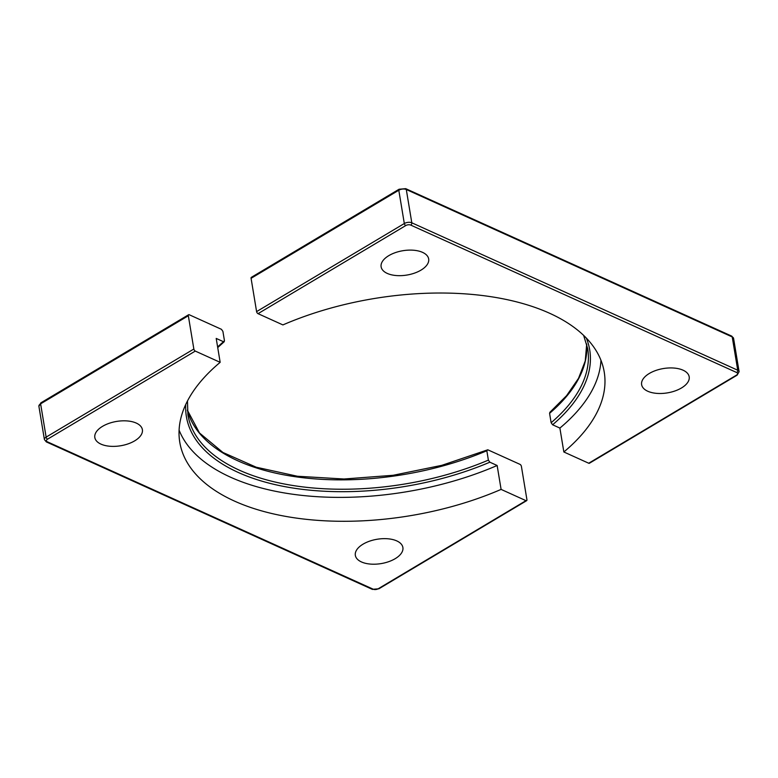 <?xml version="1.0" encoding="UTF-8"?>
<svg xmlns="http://www.w3.org/2000/svg" width="778" height="778" viewBox="0 0 778 778"><rect width="100%" height="100%" fill="white"/><g stroke="black" fill="none" stroke-linecap="round" stroke-linejoin="round"><path stroke-width="1.17" d="M134.662 440.863A24.099 12.331 -9.4 0 1 109.892 446.251A24.099 12.331 -9.4 0 1 94.828 437.537A24.099 12.331 -9.4 0 1 102.55 426.334A24.099 12.331 -9.4 0 1 127.32 420.947A24.099 12.331 -9.4 0 1 142.384 429.66A24.099 12.331 -9.4 0 1 134.662 440.863M395.175 558.692A24.099 12.331 -9.4 0 1 370.396 564.079A24.099 12.331 -9.4 0 1 355.342 555.366A24.099 12.331 -9.4 0 1 363.054 544.162A24.099 12.331 -9.4 0 1 387.833 538.775A24.099 12.331 -9.4 0 1 402.887 547.498A24.099 12.331 -9.4 0 1 395.175 558.692M217.616 346.969A204.4 104.592 -9.4 0 1 223.5 341.727L224.463 340.764L222.907 331.379L221.448 329.318L189.278 314.769A1.789 0.934 59.2 0 0 188.607 314.74A1.789 0.934 59.2 0 0 188.334 315.742L193.848 349.03A1.789 0.934 59.2 0 0 195.288 351.082L220.164 362.334A215.107 110.068 170.6 0 0 179.786 442.293A215.107 110.068 170.6 0 0 501.1 489.401L525.977 500.653A1.789 0.934 59.2 0 0 526.638 500.672A1.789 0.934 59.2 0 0 526.92 499.68L521.406 466.392A1.789 0.934 59.2 0 0 519.967 464.34L487.796 449.791L486.834 450.754L488.38 460.129L489.848 462.19A204.4 104.592 -9.4 0 1 284.378 486.551A204.4 104.592 -9.4 0 1 185.777 404.414M224.463 340.764L223.5 341.727L216.206 338.42L220.164 362.334M487.796 449.791L441.826 465.332L393.123 475.29L344.002 479.005L297.429 476.253L256.225 467.208L222.907 452.465L199.508 432.996L187.342 410.103M179.096 430.127A215.107 110.068 170.6 0 0 497.142 465.497L489.848 462.19M497.142 465.497L501.1 489.401M420.956 270.151A24.099 12.331 -9.4 0 1 396.177 275.538A24.099 12.331 -9.4 0 1 381.123 266.825A24.099 12.331 -9.4 0 1 388.835 255.622A24.099 12.331 -9.4 0 1 413.614 250.234A24.099 12.331 -9.4 0 1 428.668 258.948A24.099 12.331 -9.4 0 1 420.956 270.151M681.46 387.979A24.099 12.331 -9.4 0 1 656.69 393.367A24.099 12.331 -9.4 0 1 641.626 384.653A24.099 12.331 -9.4 0 1 649.348 373.45A24.099 12.331 -9.4 0 1 674.127 368.062A24.099 12.331 -9.4 0 1 689.182 376.776A24.099 12.331 -9.4 0 1 681.46 387.979M586.7 344.022A202.611 103.678 -9.4 0 1 549.579 413.332L551.135 422.717A202.611 103.678 170.6 0 0 587.691 348.641L583.636 335.396M588.722 463.231L736.445 375.152A1.789 0.934 -120.8 0 0 737.106 375.171L589.393 463.26A1.789 0.934 -120.8 0 1 588.722 463.231L563.846 451.979A215.107 110.068 170.6 0 0 604.224 372.02A215.107 110.068 170.6 0 0 282.91 324.912L258.033 313.66A1.789 0.934 -120.8 0 1 256.594 311.608L404.317 223.529A5.358 2.742 -9.4 0 1 411.805 222.8L737.739 370.221A5.358 2.742 -9.4 0 1 739.1 371.69L733.586 338.401A5.358 2.742 170.6 0 0 732.224 336.932L737.739 370.221A1.789 1.216 114.3 0 1 736.678 372.516L410.745 225.095A3.569 1.828 170.6 0 0 405.756 225.571L258.033 313.66M563.846 451.979L559.888 428.075A215.107 110.068 170.6 0 0 600.956 360.282M586.349 338.099A204.4 104.592 -9.4 0 1 552.604 424.778L559.888 428.075M552.604 424.778L551.135 422.717M549.579 413.332L550.542 412.369M733.586 338.401L731.66 336.086A1.789 1.216 -65.7 0 1 732.224 336.932L406.291 189.511A5.358 2.742 170.6 0 0 398.803 190.24L251.08 278.32L256.594 311.608M251.08 278.32A1.789 0.934 -120.8 0 1 251.362 277.328L399.075 189.239A1.789 0.934 -120.8 0 0 398.803 190.24L404.317 223.529A1.789 0.934 59.2 0 0 405.756 225.571M486.834 450.754A202.611 103.678 -9.4 0 1 187.352 410.132M187.469 400.981L187.906 414.83A202.611 103.678 170.6 0 0 488.38 460.129M195.288 351.082L47.565 439.162A3.569 1.828 170.6 0 0 47.332 441.797L373.265 589.218A3.569 1.828 170.6 0 0 378.254 588.742L525.977 500.653M188.334 315.742L40.612 403.831A5.358 2.742 170.6 0 0 38.9 406.311L44.414 439.599A5.358 2.742 -9.4 0 1 46.126 437.119L193.848 349.03M188.607 314.74L40.894 402.829A1.789 0.934 -120.8 0 0 40.612 403.831L46.126 437.119A1.789 0.934 -120.8 0 0 47.565 439.162M47.332 441.797A1.789 1.216 114.3 0 1 46.34 441.914L44.414 439.599M373.265 589.218A1.789 1.216 114.3 0 1 372.273 589.335L46.34 441.914M378.254 588.742A1.789 0.934 59.2 0 0 378.925 588.761L372.273 589.335M736.445 375.152A3.569 1.828 170.6 0 0 736.678 372.516M731.66 336.086L405.727 188.665A1.789 1.216 -65.7 0 1 406.291 189.511L411.805 222.8A1.789 1.216 114.3 0 1 410.745 225.095M526.638 500.672L378.925 588.761M40.894 402.829L38.9 406.311M217.723 347.572L224.258 341.698M737.106 375.171L739.1 371.69M405.727 188.665L399.075 189.239M549.783 412.398L566.588 395.662L578.511 378.351L585.25 360.973L586.7 343.993"/></g></svg>
